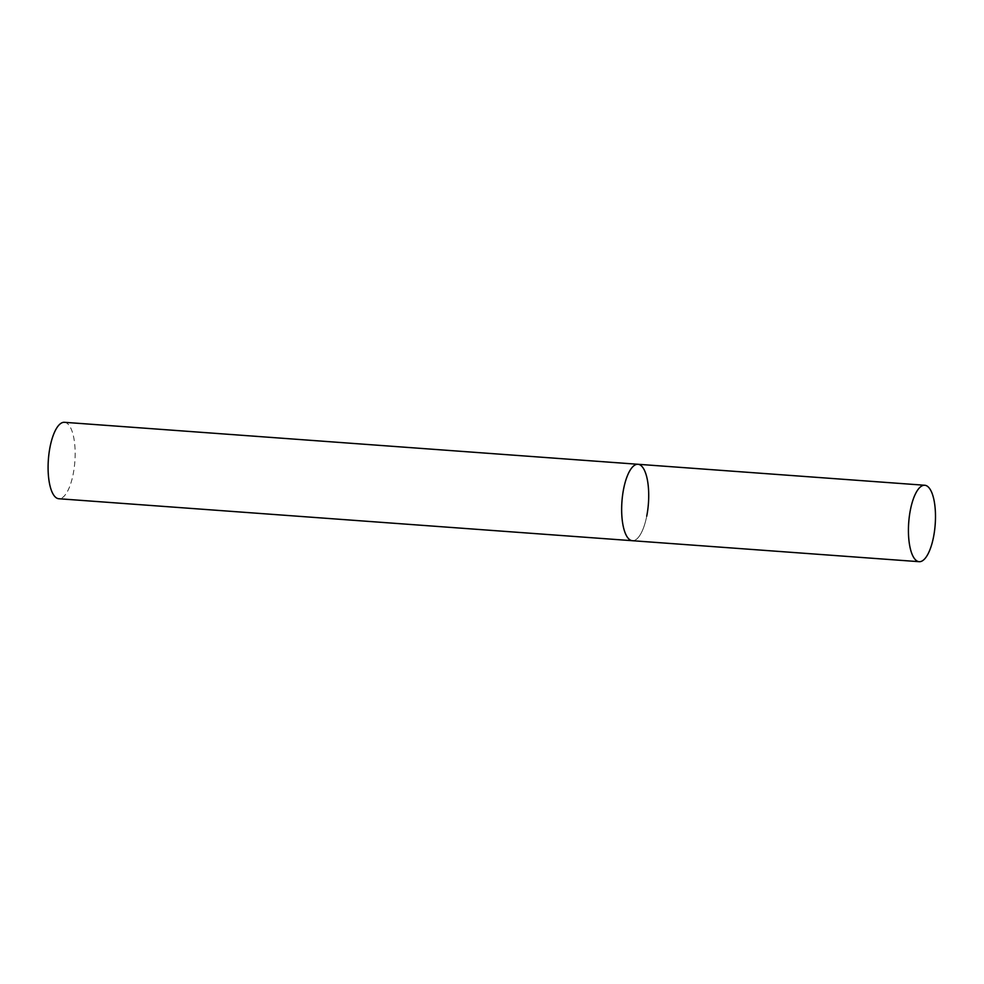 <?xml version="1.0" encoding="UTF-8"?>
<svg xmlns="http://www.w3.org/2000/svg" width="984" height="984" viewBox="0 0 984 984"><rect width="100%" height="100%" fill="white"/><g stroke="black" fill="none" stroke-linecap="round" stroke-linejoin="round"><path stroke-width="0.74" stroke-dasharray="4.92 3.69" d="M646.722 516.194A38.314 13.272 -85.8 0 1 632.392 540.708A38.314 13.272 94.2 0 0 647.755 509.933A38.314 13.272 94.2 0 0 642.245 466.81A38.314 13.272 94.2 0 0 637.976 464.276M64.427 422.308A38.314 13.272 -85.8 0 1 73.16 474.226A38.314 13.272 -85.8 0 1 58.831 498.74"/><path stroke-width="1.48" d="M628.112 538.174A38.314 13.272 94.2 0 0 632.392 540.708A38.314 13.272 -85.8 0 1 623.647 488.79A38.314 13.272 -85.8 0 1 637.976 464.276A38.314 13.272 94.2 0 0 622.614 495.05A38.314 13.272 94.2 0 0 628.112 538.174M914.899 559.158A38.314 13.272 94.2 0 0 919.167 561.692A38.314 13.272 94.2 0 0 934.529 530.917A38.314 13.272 94.2 0 0 929.031 487.793A38.314 13.272 94.2 0 0 924.763 485.26A38.314 13.272 94.2 0 0 909.388 516.034A38.314 13.272 94.2 0 0 914.899 559.158M924.763 485.26L637.976 464.276A38.314 13.272 -85.8 0 1 646.722 516.194M919.167 561.692L58.831 498.74A38.314 13.272 -85.8 0 1 50.086 446.822A38.314 13.272 -85.8 0 1 64.427 422.308L637.976 464.276"/></g></svg>
